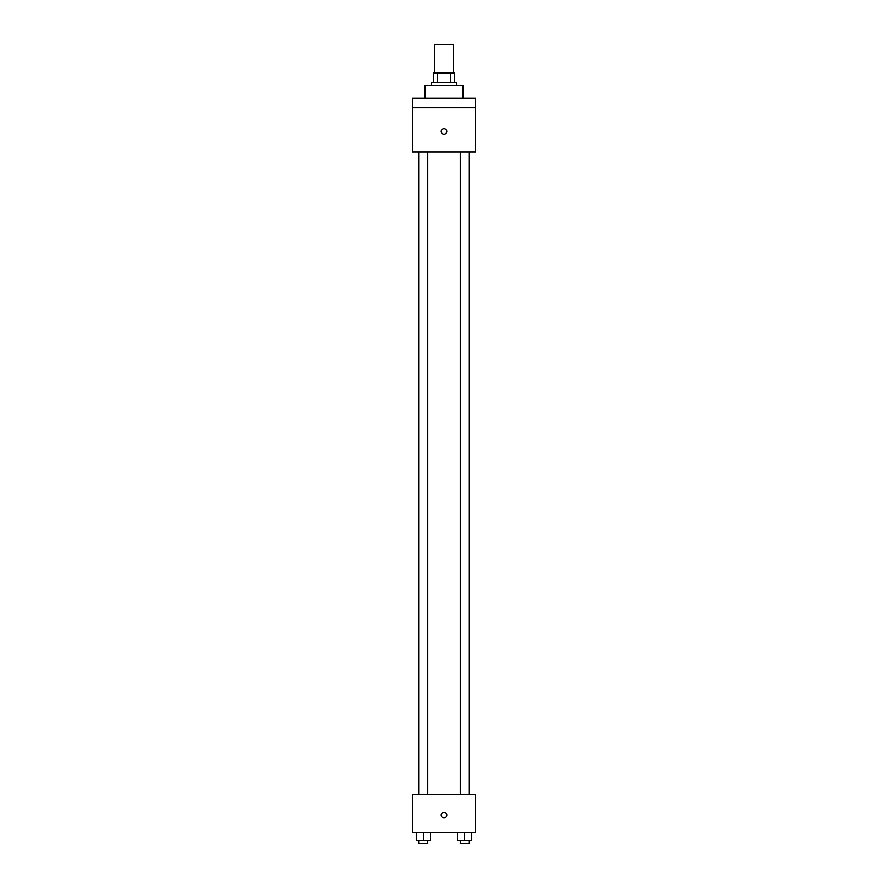 <?xml version="1.0" encoding="UTF-8"?>
<svg xmlns="http://www.w3.org/2000/svg" width="888" height="888" viewBox="0 0 888 888"><rect width="100%" height="100%" fill="white"/><g stroke="black" fill="none" stroke-linecap="round" stroke-linejoin="round"><path stroke-width="1.33" d="M453.491 72.883L453.491 44.4L434.51 44.4L434.51 72.883M437.34 82.384L437.34 72.883L433.71 72.883L433.71 82.384L433.71 72.883M437.34 72.883L454.29 72.883L454.29 82.384M450.66 82.384L450.66 72.883M431.335 85.548L431.335 82.384L456.665 82.384L456.665 85.548M462.992 98.213L462.992 85.548L425.008 85.548L425.008 98.213M412.354 98.213L475.646 98.213L475.646 107.703L412.354 107.703L412.354 98.213M475.646 107.703L475.646 152.014L412.354 152.014L412.354 107.703M444 134.21A2.775 2.775 0 0 1 441.602 130.059A2.775 2.775 0 0 1 446.398 130.059A2.775 2.775 0 0 1 444 134.21M412.354 794.538L475.646 794.538L475.646 832.522L412.354 832.522L412.354 794.538M444 817.881A2.775 2.775 0 0 1 441.602 813.73A2.775 2.775 0 0 1 446.398 813.73A2.775 2.775 0 0 1 444 817.881M457.52 832.522L457.52 840.437L471.761 840.437L471.761 832.522L471.761 840.437M464.635 840.437L464.635 832.522M469.008 840.437L469.008 843.6L460.273 843.6L460.273 840.437M416.239 832.522L416.239 840.437L430.48 840.437L430.48 832.522L430.48 840.437M423.365 840.437L423.365 832.522M427.727 840.437L427.727 843.6L418.992 843.6L418.992 840.437M460.273 152.014L460.273 794.538M469.008 152.014L469.008 794.538M427.727 794.538L427.727 152.014M418.992 794.538L418.992 152.014"/></g></svg>
